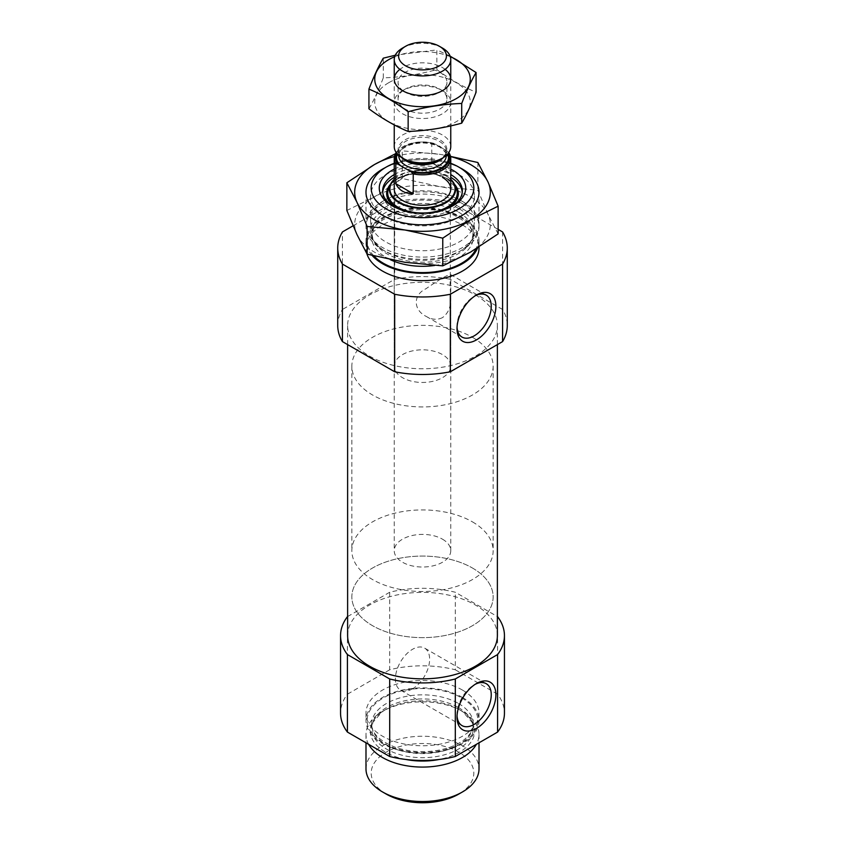 <?xml version="1.0" encoding="UTF-8"?>
<svg xmlns="http://www.w3.org/2000/svg" width="845" height="845" viewBox="0 0 845 845"><rect width="100%" height="100%" fill="white"/><g stroke="black" fill="none" stroke-linecap="round" stroke-linejoin="round"><path stroke-width="0.63" stroke-dasharray="4.22 3.17" d="M442.484 317.614C437.266 320.139 431.869 319.748 426.292 316.452C413.173 310.147 412.804 294.81 426.007 288.726C439.453 279.452 447.618 274.72 450.501 274.53L450.755 275.143C449.878 277.582 449.878 285.029 450.755 297.482C451.135 306.503 448.378 313.22 442.484 317.614M457.05 327.279A24.209 13.974 -60 0 1 457.008 326.001A24.209 13.974 -60 0 1 474.129 296.363A24.209 13.974 -60 0 1 475.249 295.75M498.138 229.396L450.322 201.786L450.322 279.304A84.775 48.947 180 0 0 394.678 279.304L342.426 309.471L342.426 231.952M353.073 225.805L394.678 201.786A84.775 48.947 180 0 1 450.322 201.786M366.836 253.648A56.509 32.628 180 0 1 365.991 248.018A56.509 32.628 180 0 1 400.879 217.873A56.509 32.628 180 0 1 462.458 224.95A56.509 32.628 180 0 1 479.009 248.018M502.574 231.952L502.574 309.471A84.775 48.947 180 0 1 507.275 325.536M337.725 325.536A84.775 48.947 180 0 1 342.426 309.471M394.678 201.786L394.678 279.304M475.45 294.968A74.878 43.232 180 0 1 497.378 325.536A74.878 43.232 180 0 1 422.5 368.769A74.878 43.232 180 0 1 347.622 325.536A74.878 43.232 180 0 1 393.844 285.599A74.878 43.232 180 0 1 475.45 294.968M502.574 309.471L450.322 279.304M347.622 616.554L389.693 592.26A81.944 47.309 180 0 1 455.307 592.26L497.378 616.554M347.622 635.62A74.878 43.232 180 0 1 393.844 595.672A74.878 43.232 180 0 1 475.45 605.052A74.878 43.232 180 0 1 497.378 635.62M497.589 616.681L497.589 694.199A81.944 47.309 180 0 1 504.444 713.138M347.411 616.681L347.411 694.199A81.944 47.309 180 0 0 340.556 713.138M389.693 592.26L389.693 669.779A81.944 47.309 180 0 1 455.307 669.779L455.307 592.26M462.458 690.069A56.509 32.628 180 0 1 479.009 713.138A56.509 32.628 180 0 1 422.5 745.765A56.509 32.628 180 0 1 365.991 713.138A56.509 32.628 180 0 1 400.879 682.992A56.509 32.628 180 0 1 462.458 690.069M389.693 669.779L347.411 694.199M497.589 694.199L455.307 669.779M394.245 163.296A51.313 29.628 180 0 1 450.755 163.296M394.245 169.137A43.232 24.959 180 0 1 450.755 169.137M462.458 169.201L462.458 169.201A56.509 32.628 180 0 1 479.009 192.28A56.509 32.628 180 0 1 422.5 224.907A56.509 32.628 180 0 1 365.991 192.28A56.509 32.628 180 0 1 382.542 169.201A56.509 32.628 180 0 1 462.458 169.201M462.458 203.624A56.509 32.628 180 0 1 479.009 226.703A56.509 32.628 180 0 1 462.458 249.771A56.509 32.628 180 0 1 382.542 249.771A56.509 32.628 180 0 1 365.991 226.703A56.509 32.628 180 0 1 400.879 196.558A56.509 32.628 180 0 1 462.458 203.624M372.17 255.475A56.509 32.628 180 0 1 365.991 240.635A56.509 32.628 180 0 1 400.879 210.489A56.509 32.628 180 0 1 462.458 217.566A56.509 32.628 180 0 1 479.009 240.635A56.509 32.628 180 0 1 477.605 247.87M457.05 715.799A24.209 13.974 -60 0 1 457.008 714.521A24.209 13.974 -60 0 1 474.129 684.883A24.209 13.974 -60 0 1 475.249 684.281M412.508 688.833A24.209 13.974 -60 0 1 400.403 690.038A24.209 13.974 -60 0 1 396.696 670.634A24.209 13.974 -60 0 1 412.508 649.309A24.209 13.974 -60 0 1 424.612 648.115A24.209 13.974 -60 0 1 428.32 667.508A24.209 13.974 -60 0 1 412.508 688.833M394.245 174.588A39.842 23.005 180 0 1 450.67 174.535A39.842 23.005 180 0 1 450.755 174.588M451.821 206.37A39.842 23.005 180 0 1 450.67 207.067A39.842 23.005 180 0 1 394.33 207.067A39.842 23.005 180 0 1 393.178 206.37M394.245 177.355A39.842 23.005 180 0 1 450.67 177.302A39.842 23.005 180 0 1 450.755 177.355M462.268 192.185A39.842 23.005 180 0 1 462.342 193.568A39.842 23.005 180 0 1 422.5 216.573A39.842 23.005 180 0 1 382.658 193.568A39.842 23.005 180 0 1 382.732 192.185M394.245 366.138A28.255 16.319 180 0 1 411.684 351.066A28.255 16.319 180 0 1 442.484 354.604A28.255 16.319 180 0 1 450.755 366.138A28.255 16.319 180 0 1 422.5 382.458A28.255 16.319 180 0 1 394.245 366.138L394.245 188.953A28.255 16.319 180 0 1 411.684 173.88A28.255 16.319 180 0 1 442.484 177.418M472.45 337.303A70.642 40.782 180 0 1 493.142 366.138A70.642 40.782 180 0 1 422.5 406.931A70.642 40.782 180 0 1 351.858 366.138A70.642 40.782 180 0 1 395.471 328.462A70.642 40.782 180 0 1 472.45 337.303M472.45 568.02A70.642 40.782 180 0 1 493.142 596.855A70.642 40.782 180 0 1 422.5 637.637A70.642 40.782 180 0 1 351.858 596.855A70.642 40.782 180 0 1 395.471 559.179A70.642 40.782 180 0 1 472.45 568.02A70.642 40.782 180 0 1 493.142 596.855A70.642 40.782 180 0 1 422.5 637.637A70.642 40.782 180 0 1 351.858 596.855A70.642 40.782 180 0 1 395.471 559.179A70.642 40.782 180 0 1 472.45 568.02M462.458 697.452A56.509 32.628 180 0 1 479.009 720.521A56.509 32.628 180 0 1 422.5 753.148A56.509 32.628 180 0 1 365.991 720.521A56.509 32.628 180 0 1 400.879 690.376A56.509 32.628 180 0 1 462.458 697.452M368.642 744.329A56.509 32.628 180 0 1 365.991 734.453A56.509 32.628 180 0 1 382.542 711.384A56.509 32.628 180 0 1 462.458 711.384L462.458 711.384A56.509 32.628 180 0 1 479.009 734.453A56.509 32.628 180 0 1 476.358 744.329M405.632 759.433A52.189 30.124 180 0 1 385.595 709.62A52.189 30.124 180 0 1 459.405 709.62L462.458 711.384L459.405 709.62A52.189 30.124 180 0 1 439.368 759.433M365.991 768.876A56.509 32.628 180 0 1 400.879 738.731A56.509 32.628 180 0 1 462.458 745.808A56.509 32.628 180 0 1 479.009 768.876M386.218 794.068A51.313 29.628 180 0 1 386.218 752.177A51.313 29.628 180 0 1 458.782 752.177A51.313 29.628 180 0 1 458.782 794.068M396.548 153.019A27.124 15.664 180 0 1 403.318 146.502A27.124 15.664 180 0 1 433.812 143.344L447.153 151.044A27.124 15.664 180 0 1 448.452 153.019M396.199 152.533A28.255 16.319 180 0 1 402.516 146.967A28.255 16.319 180 0 1 431.774 143.09L433.812 143.344M442.484 539.184A28.255 16.319 180 0 1 450.755 550.718A28.255 16.319 180 0 1 422.5 567.027A28.255 16.319 180 0 1 394.245 550.718A28.255 16.319 180 0 1 411.684 535.645A28.255 16.319 180 0 1 442.484 539.184M447.153 151.044L449.191 153.146L449.191 172.982L442.484 168.134L431.774 162.927L431.774 143.09M402.516 48.07A28.255 16.319 180 0 1 442.484 48.07M394.245 146.565A28.255 16.319 180 0 1 411.684 131.493A28.255 16.319 180 0 1 442.484 135.031A28.255 16.319 180 0 1 450.755 146.565M472.45 521.872A70.642 40.782 180 0 1 493.142 550.718A70.642 40.782 180 0 1 422.5 591.5A70.642 40.782 180 0 1 351.858 550.718A70.642 40.782 180 0 1 395.471 513.031A70.642 40.782 180 0 1 472.45 521.872M449.191 172.982L431.774 162.927M388.732 82.704A47.753 27.568 0 0 0 410.142 128.831A47.753 27.568 0 0 0 468.626 95.073A47.753 27.568 0 0 0 388.732 82.704M402.516 90.668L402.516 90.668A28.255 16.319 0 0 0 402.516 113.737A28.255 16.319 0 0 0 442.484 113.737A28.255 16.319 0 0 0 442.484 90.668A28.255 16.319 0 0 0 402.516 90.668L405.22 89.105A24.431 14.111 0 0 0 398.069 99.087A24.431 14.111 0 0 0 422.5 113.188A24.431 14.111 0 0 0 446.931 99.087A24.431 14.111 0 0 0 439.78 89.105A24.431 14.111 0 0 0 405.22 89.105L402.516 90.668L405.22 92.232A24.431 14.111 0 0 0 439.78 92.232A24.431 14.111 0 0 0 446.931 82.25A24.431 14.111 0 0 0 431.848 69.227A24.431 14.111 0 0 0 405.22 72.279A24.431 14.111 0 0 0 398.069 82.25A24.431 14.111 0 0 0 405.22 92.232M368.927 108.804C373.712 100.639 378.497 90.32 383.281 77.877C401.143 77.254 418.993 74.487 436.854 69.586C449.762 79.176 462.838 86.718 476.073 92.232M436.854 69.586L436.854 49.887L395.28 55.221M450.1 56.097L436.854 49.887M383.281 77.877L383.281 58.178M445.135 69.364A28.255 16.319 0 0 0 402.516 67.6A28.255 16.319 0 0 0 399.865 69.364M450.311 56.721A47.753 27.568 0 0 0 394.689 56.721M385.14 167.701A56.509 32.628 180 0 1 459.86 167.701M450.554 156.536A67.811 39.155 0 0 0 440.055 154.36A67.811 39.155 0 0 0 394.446 156.536M462.458 201.416L462.458 201.416A56.509 32.628 180 0 1 462.458 247.553A56.509 32.628 180 0 1 382.542 247.553A56.509 32.628 180 0 1 382.542 201.416A56.509 32.628 180 0 1 462.458 201.416L459.215 199.536A51.925 29.976 180 0 1 474.425 220.735A51.925 29.976 180 0 1 422.5 250.712A51.925 29.976 180 0 1 370.575 220.735A51.925 29.976 180 0 1 385.785 199.536A51.925 29.976 180 0 1 459.215 199.536L462.458 201.416M356.991 234.614A67.811 39.155 0 0 0 404.945 262.299A67.811 39.155 180 0 0 470.454 252.169A67.811 39.155 0 0 0 488.009 214.345A67.811 39.155 0 0 0 440.055 186.66A67.811 39.155 0 0 0 374.546 196.8A67.811 39.155 0 0 0 356.991 234.614M459.215 174.735A51.925 29.976 180 0 1 474.425 195.934A51.925 29.976 180 0 1 459.215 217.123A51.925 29.976 180 0 1 385.785 217.123A51.925 29.976 180 0 1 370.575 195.934A51.925 29.976 180 0 1 402.632 168.229A51.925 29.976 180 0 1 459.215 174.735M498.138 233.885L488.009 214.345L477.869 190.22L440.055 186.66L402.231 178.517L374.546 196.8L346.862 210.489M402.231 178.517L402.231 150.811L440.055 154.36M477.869 162.515L477.869 190.22M459.405 208.926A52.189 30.124 180 0 1 459.405 251.535A52.189 30.124 180 0 1 385.595 251.535A52.189 30.124 180 0 1 385.595 208.926A52.189 30.124 180 0 1 459.405 208.926M458.465 212.074A50.858 29.364 180 0 1 473.358 232.84A50.858 29.364 180 0 1 422.5 262.203A50.858 29.364 180 0 1 371.642 232.84A50.858 29.364 180 0 1 403.033 205.715A50.858 29.364 180 0 1 458.465 212.074M390.263 259.658A50.858 29.364 180 0 1 371.642 236.938A50.858 29.364 180 0 1 403.033 209.813A50.858 29.364 180 0 1 458.465 216.183A50.858 29.364 180 0 1 473.358 236.938A50.858 29.364 180 0 1 434.731 265.446M373.839 255.898A55.379 31.973 180 0 1 389.355 215.021A55.379 31.973 180 0 1 461.666 218.021A55.379 31.973 180 0 1 476.02 248.852M390.57 184.178A35.828 20.681 180 0 1 447.839 178.939A35.828 20.681 180 0 1 454.43 184.178M447.449 208.419A35.828 20.681 180 0 1 397.551 208.419M447.079 178.77A34.772 20.069 180 0 1 456.099 187.791L447.269 178.992C429.925 167.817 393.812 173.774 388.901 187.791A34.772 20.069 180 0 1 413.48 173.574A34.772 20.069 180 0 1 447.079 178.77M427.581 212.813A34.772 20.069 180 0 1 417.419 212.813M394.245 179.288A33.113 19.118 180 0 1 445.917 175.739A33.113 19.118 180 0 1 450.755 179.288M394.245 179.584A32.585 18.812 180 0 1 445.537 175.654A32.585 18.812 180 0 1 450.755 179.584M461.666 697.907A55.379 31.973 180 0 1 436.833 751.406A55.379 31.973 180 0 1 369.001 712.25A55.379 31.973 180 0 1 461.666 697.907M458.465 703.452A50.858 29.364 180 0 1 473.358 724.207A50.858 29.364 180 0 1 422.5 753.582A50.858 29.364 180 0 1 371.642 724.207A50.858 29.364 180 0 1 403.033 697.083A50.858 29.364 180 0 1 458.465 703.452M458.465 707.55A50.858 29.364 180 0 1 473.358 728.316A50.858 29.364 180 0 1 422.5 757.68A50.858 29.364 180 0 1 371.642 728.316A50.858 29.364 180 0 1 403.033 701.181A50.858 29.364 180 0 1 458.465 707.55M397.287 153.927A25.994 15.009 180 0 1 436.675 144.991M439.284 146.037A23.734 13.7 180 0 1 446.234 155.733C447.449 154.529 445.283 151.646 439.749 147.072C430.57 142.425 420.493 141.77 409.529 145.118C402.262 148.15 398.682 151.688 398.766 155.733A23.734 13.7 180 0 1 413.416 143.069A23.734 13.7 180 0 1 439.284 146.037M444.29 149.396A25.994 15.009 180 0 1 447.713 153.927M401.66 157.582A23.734 13.7 180 0 1 398.766 151.023C397.551 152.216 399.717 155.1 405.251 159.673A24.399 14.09 180 0 1 405.251 139.752A24.399 14.09 180 0 1 439.749 139.752A24.399 14.09 180 0 1 439.749 159.673C445.283 155.1 447.449 152.216 446.234 151.023A23.734 13.7 180 0 1 443.34 157.582M398.766 155.417L398.766 151.023A23.734 13.7 180 0 1 413.416 138.358A23.734 13.7 180 0 1 439.284 141.326A23.734 13.7 180 0 1 446.234 151.023L446.234 155.417M486.224 295.158L450.501 274.53M462.025 337.081L426.292 316.452M347.622 325.536L347.622 344.602M497.378 325.536L497.378 344.602M365.991 192.28L365.991 226.703M479.009 192.28L479.009 226.703M382.542 249.771L385.595 251.535C379.088 247.659 374.863 243.402 372.909 238.786L371.642 232.84L371.642 236.938C367.48 215.496 429.936 198.554 459.405 218.242C465.912 222.129 470.137 226.375 472.091 231.002L473.358 236.938L473.358 232.84L472.091 238.786C470.137 243.402 465.912 247.659 459.405 251.535L462.458 249.771M365.991 240.635L365.991 248.018M479.009 240.635L479.009 246.983M457.008 326.001L457.008 328.684M474.129 296.363L476.443 295.021M457.008 714.521L457.008 717.204M474.129 684.883L476.443 683.542M486.224 683.679L424.612 648.115M462.025 725.612L400.403 690.038M450.67 207.067L453.068 205.684M394.33 207.067L391.932 205.684M382.658 190.801L382.658 193.568M462.342 190.801L462.342 193.568M450.755 179.256L445.822 175.623L418.518 170.172L394.245 179.256M450.755 550.718L450.755 275.143M450.755 297.482L450.755 366.138M351.858 366.138L351.858 550.718M493.142 366.138L493.142 550.718M365.991 713.138L365.991 720.521M479.009 713.138L479.009 720.521M459.405 709.62L462.975 711.912L472.059 722.306L473.358 728.316L473.358 724.207C473.475 729.858 469.968 735.361 462.849 740.706C455.877 745.596 446.899 748.913 435.904 750.666C421.792 752.663 408.462 751.617 395.925 747.508C379.785 741.223 371.684 733.46 371.642 724.207L371.642 728.316L372.941 722.306L382.024 711.912L385.595 709.62L382.542 711.384M365.991 734.453L365.991 742.808M479.009 734.453L479.009 742.808M403.318 146.502L402.516 146.967M394.245 188.953L394.245 550.718M394.245 79.134L394.245 124.902M450.755 79.134L450.755 125.884M439.78 89.105L442.484 90.668L439.78 92.232M446.931 99.087L446.931 82.25M398.069 99.087L398.069 82.25M459.215 217.123L462.458 215.253M385.785 217.123L382.542 215.253M370.575 195.934L370.575 220.735M474.425 195.934L474.425 220.735M385.785 199.536L382.542 201.416"/><path stroke-width="1.27" d="M475.249 295.75A24.209 13.974 -60 0 1 486.224 295.158A24.209 13.974 -60 0 1 489.942 314.551A24.209 13.974 -60 0 1 474.129 335.887A24.209 13.974 -60 0 1 462.025 337.081A24.209 13.974 -60 0 1 457.05 327.279M353.073 225.805L342.426 231.952A84.775 48.947 180 0 0 337.725 248.018A84.775 48.947 180 0 0 342.426 264.073L394.678 294.25A84.775 48.947 180 0 0 450.322 294.25L502.574 264.073L502.574 341.602A84.775 48.947 180 0 0 507.275 325.536L507.275 248.018A84.775 48.947 180 0 1 502.574 264.073M498.138 229.396L502.574 231.952A84.775 48.947 180 0 1 507.275 248.018M479.009 246.983L479.009 248.018A56.509 32.628 180 0 1 427.39 280.519A56.509 32.628 180 0 1 366.836 253.648M450.322 294.25L450.322 371.768A84.775 48.947 180 0 1 394.678 371.768L394.678 294.25M342.426 264.073L342.426 341.602A84.775 48.947 180 0 1 337.725 325.536L337.725 248.018M450.322 371.768L502.574 341.602M342.426 341.602L394.678 371.768M497.378 616.554L497.589 616.681A81.944 47.309 180 0 1 504.444 635.62A81.944 47.309 180 0 1 497.589 654.558L455.307 678.968A81.944 47.309 180 0 1 389.693 678.968L347.411 654.558A81.944 47.309 180 0 1 340.556 635.62A81.944 47.309 180 0 1 347.411 616.681L347.622 616.554M497.378 344.602L497.378 635.62A74.878 43.232 180 0 1 422.5 678.852A74.878 43.232 180 0 1 347.622 635.62L347.622 344.602M455.307 678.968L455.307 756.497A81.944 47.309 180 0 1 389.693 756.497L389.693 678.968M497.589 654.558L497.589 732.076A81.944 47.309 180 0 0 504.444 713.138L504.444 635.62M347.411 654.558L347.411 732.076A81.944 47.309 180 0 1 340.556 713.138L340.556 635.62M455.307 756.497L497.589 732.076M347.411 732.076L389.693 756.497M450.755 163.296A51.313 29.628 180 0 1 458.782 167.078L458.782 167.078A51.313 29.628 180 0 1 458.782 208.979A51.313 29.628 180 0 1 386.218 208.979A51.313 29.628 180 0 1 386.218 167.078A51.313 29.628 180 0 1 394.245 163.296M450.755 169.137A43.232 24.959 180 0 1 453.068 170.384A43.232 24.959 180 0 1 453.068 205.684A43.232 24.959 180 0 1 391.932 205.684A43.232 24.959 180 0 1 394.245 169.137M458.782 167.078L462.458 169.201L458.782 167.078M477.605 247.87A56.509 32.628 180 0 1 429.513 273.009A56.509 32.628 180 0 1 372.17 255.475M476.443 728.432A27.484 15.875 -60 0 1 457.008 717.204A27.484 15.875 -60 0 1 476.443 683.542A27.484 15.875 -60 0 1 495.888 694.759A27.484 15.875 -60 0 1 476.443 728.432M476.443 339.901A27.484 15.875 -60 0 1 457.008 328.684A27.484 15.875 -60 0 1 476.443 295.021A27.484 15.875 -60 0 1 495.888 306.239A27.484 15.875 -60 0 1 476.443 339.901M475.249 684.281A24.209 13.974 -60 0 1 486.224 683.679A24.209 13.974 -60 0 1 489.942 703.082A24.209 13.974 -60 0 1 474.129 724.408A24.209 13.974 -60 0 1 462.025 725.612A24.209 13.974 -60 0 1 457.05 715.799M450.755 174.588A39.842 23.005 180 0 1 462.342 190.801A39.842 23.005 180 0 1 451.821 206.37M393.178 206.37A39.842 23.005 180 0 1 382.658 190.801A39.842 23.005 180 0 1 394.245 174.588M450.755 177.355A39.842 23.005 180 0 1 462.268 192.185M382.732 192.185A39.842 23.005 180 0 1 394.245 177.355M442.484 177.418A28.255 16.319 180 0 1 450.755 188.953A28.255 16.319 180 0 1 422.5 205.272A28.255 16.319 180 0 1 394.245 188.953L394.245 158.501A28.255 16.319 180 0 1 396.199 152.533M476.358 744.329A56.509 32.628 180 0 1 422.5 767.08A56.509 32.628 180 0 1 368.642 744.329M479.009 742.808L479.009 768.876A56.509 32.628 180 0 1 462.458 791.955A56.509 32.628 180 0 1 382.542 791.955A56.509 32.628 180 0 1 365.991 768.876L365.991 742.808M462.458 791.955L458.782 794.068A51.313 29.628 180 0 1 386.218 794.068L382.542 791.955M448.452 153.019A27.124 15.664 180 0 1 440.351 169.37A27.124 15.664 180 0 1 411.188 171.81L397.847 164.11A27.124 15.664 180 0 1 396.548 153.019M397.847 164.11L395.809 163.856A28.255 16.319 180 0 1 394.245 158.501M448.716 152.639L449.191 153.146A28.255 16.319 180 0 1 450.755 158.501A28.255 16.319 180 0 1 413.226 173.912L413.226 193.748L395.809 183.692C398.967 190.336 404.776 193.695 413.226 193.748M395.809 163.856L395.809 183.692M413.226 173.912L411.188 171.81M442.484 48.07L439.411 46.295A23.924 13.816 180 0 1 439.411 65.825A23.924 13.816 180 0 1 405.589 65.825A23.924 13.816 180 0 1 405.589 46.295A23.924 13.816 180 0 1 439.411 46.295L442.484 48.07A28.255 16.319 180 0 1 450.755 59.604A28.255 16.319 180 0 1 422.5 75.913A28.255 16.319 180 0 1 394.245 59.604A28.255 16.319 180 0 1 402.516 48.07L405.589 46.295M450.755 125.884L450.755 146.565A28.255 16.319 180 0 1 442.484 158.1A28.255 16.319 180 0 1 402.516 158.1A28.255 16.319 180 0 1 394.245 146.565L394.245 124.902M476.073 72.533L476.073 92.232C471.288 104.685 466.503 114.994 461.719 123.159C443.857 128.06 426.007 130.827 408.146 131.45C395.238 126.137 382.162 118.585 368.927 108.804L368.927 89.105C381.834 94.418 394.9 101.97 408.146 111.751C426.007 106.85 443.857 104.083 461.719 103.46C466.503 91.017 471.288 80.698 476.073 72.533L450.1 56.097M395.28 55.221L383.281 58.178C378.497 66.343 373.712 76.663 368.927 89.105M408.146 131.45L408.146 111.751M461.719 123.159L461.719 103.46M399.865 69.364A28.255 16.319 0 0 0 402.516 90.668A28.255 16.319 0 0 0 442.484 90.668A28.255 16.319 0 0 0 445.135 69.364M394.689 56.721A47.753 27.568 0 0 0 388.732 59.636A47.753 27.568 0 0 0 390.622 99.657A47.753 27.568 0 0 0 459.743 96.393A47.753 27.568 0 0 0 450.311 56.721M459.86 167.701A56.509 32.628 180 0 1 462.458 169.116A56.509 32.628 180 0 1 462.458 215.253A56.509 32.628 180 0 1 382.542 215.253A56.509 32.628 180 0 1 385.14 167.701M394.446 156.536A67.811 39.155 0 0 0 374.546 164.5A67.811 39.155 0 0 0 356.991 202.314A67.811 39.155 0 0 0 404.945 229.998L367.131 226.449L356.991 202.314L346.862 182.773L374.546 164.5L395.016 153.98M442.769 238.153L470.454 219.869A67.811 39.155 180 0 1 404.945 229.998L442.769 238.153L442.769 265.858L470.454 252.169L498.138 233.885L498.138 206.18L470.454 219.869A67.811 39.155 0 0 0 488.009 182.045A67.811 39.155 0 0 0 450.554 156.536M346.862 182.773L346.862 210.489L356.991 234.614L367.131 254.155L404.945 262.299L442.769 265.858M445.104 155.195L477.869 162.515L488.009 182.045L498.138 206.18M367.131 226.449L367.131 254.155M434.731 265.446A50.858 29.364 180 0 1 390.263 259.658M476.02 248.852A55.379 31.973 180 0 1 429.07 272.386A55.379 31.973 180 0 1 373.839 255.898M454.43 184.178A35.828 20.681 180 0 1 447.449 208.419M397.551 208.419A35.828 20.681 180 0 1 390.57 184.178M450.755 179.288A33.113 19.118 180 0 1 454.504 184.337L456.099 187.791A34.772 20.069 180 0 1 427.581 212.813M417.419 212.813A34.772 20.069 180 0 1 388.901 187.791L390.496 184.337A33.113 19.118 180 0 1 394.245 179.288M450.755 179.256L454.504 184.337A33.113 19.118 180 0 1 422.5 208.377A33.113 19.118 180 0 1 390.496 184.337L394.245 179.256M450.755 179.584A32.585 18.812 180 0 1 422.5 207.764A32.585 18.812 180 0 1 394.245 179.584M439.368 759.433A52.189 30.124 180 0 1 405.632 759.433M400.71 165.757A25.994 15.009 180 0 1 397.287 153.927M446.234 155.417L446.234 155.733A23.734 13.7 180 0 1 422.5 169.433A23.734 13.7 180 0 1 398.766 155.733L398.766 155.417M447.713 153.927A25.994 15.009 180 0 1 437.604 169.792A25.994 15.009 180 0 1 408.325 170.162M442.484 158.1L439.749 159.673A24.399 14.09 180 0 1 405.251 159.673L402.516 158.1M443.34 157.582A23.734 13.7 180 0 1 422.5 164.722A23.734 13.7 180 0 1 401.66 157.582M386.218 167.078L382.542 169.201M450.755 158.501L450.755 188.953M394.245 59.604L394.245 79.134M450.755 59.604L450.755 79.134"/></g></svg>
